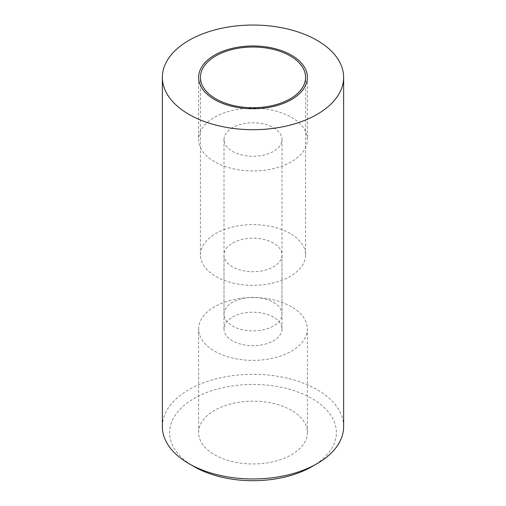 <?xml version="1.0" encoding="UTF-8"?>
<svg xmlns="http://www.w3.org/2000/svg" width="506" height="506" viewBox="0 0 506 506"><rect width="100%" height="100%" fill="white"/><g stroke="black" fill="none" stroke-linecap="round" stroke-linejoin="round"><path stroke-width="0.38" stroke-dasharray="2.53 1.9" d="M273.506 127.689A29 16.742 180 0 1 282 139.529A29 16.742 180 0 1 264.1 155A29 16.742 180 0 1 232.494 151.37A29 16.742 180 0 1 224 139.529A29 16.742 180 0 1 241.9 124.059A29 16.742 180 0 1 273.506 127.689M273.506 302.329A29 16.742 180 0 1 282 314.163A29 16.742 180 0 1 264.1 329.634A29 16.742 180 0 1 232.494 326.003A29 16.742 180 0 1 224 314.163A29 16.742 180 0 1 241.9 298.698A29 16.742 180 0 1 273.506 302.329M291.45 117.329A54.376 31.397 180 0 1 307.376 139.529A54.376 31.397 180 0 1 273.809 168.536A54.376 31.397 180 0 1 214.55 161.73A54.376 31.397 180 0 1 198.624 139.529A54.376 31.397 180 0 1 232.191 110.523A54.376 31.397 180 0 1 291.45 117.329M311.955 466.602A83.376 48.14 0 0 0 311.955 398.526A83.376 48.14 0 0 0 194.045 398.526A83.376 48.14 0 0 0 194.045 466.602M343.631 426.64A90.631 52.327 0 0 0 317.085 389.645A90.631 52.327 0 0 0 218.32 378.305A90.631 52.327 0 0 0 162.369 426.64M290.166 233.506A52.567 30.347 0 0 0 232.886 226.928A52.567 30.347 0 0 0 200.433 254.967A52.567 30.347 0 0 0 215.834 276.428A52.567 30.347 0 0 0 273.113 283.006A52.567 30.347 0 0 0 305.567 254.967A52.567 30.347 0 0 0 290.166 233.506M273.506 243.127A29 16.742 0 0 0 241.9 239.496A29 16.742 0 0 0 224 254.967A29 16.742 0 0 0 232.494 266.807A29 16.742 0 0 0 264.1 270.438A29 16.742 0 0 0 282 254.967A29 16.742 0 0 0 273.506 243.127M273.506 317.123A29 16.742 0 0 0 241.9 313.499A29 16.742 0 0 0 224 328.963A29 16.742 0 0 0 232.494 340.804A29 16.742 0 0 0 264.1 344.434A29 16.742 0 0 0 282 328.963A29 16.742 0 0 0 273.506 317.123M291.45 306.769A54.376 31.397 0 0 0 232.191 299.963A54.376 31.397 0 0 0 198.624 328.963A54.376 31.397 0 0 0 214.55 351.164A54.376 31.397 0 0 0 273.809 357.97A54.376 31.397 0 0 0 307.376 328.963A54.376 31.397 0 0 0 291.45 306.769M291.45 410.366A54.376 31.397 0 0 0 232.191 403.56A54.376 31.397 0 0 0 198.624 432.56A54.376 31.397 0 0 0 214.55 454.761A54.376 31.397 0 0 0 273.809 461.567A54.376 31.397 0 0 0 307.376 432.56A54.376 31.397 0 0 0 291.45 410.366M282 139.529L282 314.163M307.376 77.374L307.376 139.529M198.624 77.374L198.624 139.529M224 139.529L224 314.163M200.433 254.967L200.433 77.374M224 328.963L224 254.967M198.624 432.56L198.624 328.963M307.376 432.56L307.376 328.963M282 328.963L282 254.967M305.567 254.967L305.567 77.374"/><path stroke-width="0.76" d="M291.45 55.173A54.376 31.397 180 0 1 307.376 77.374A54.376 31.397 180 0 1 273.809 106.374A54.376 31.397 180 0 1 214.55 99.568A54.376 31.397 180 0 1 198.624 77.374A54.376 31.397 180 0 1 232.191 48.367A54.376 31.397 180 0 1 291.45 55.173M162.369 77.374L162.369 426.64A90.631 52.327 0 0 0 188.915 463.641L194.045 466.602A83.376 48.14 0 0 0 311.955 466.602L317.085 463.641A90.631 52.327 0 0 0 343.631 426.64L343.631 77.374A90.631 52.327 0 0 0 317.085 40.372A90.631 52.327 0 0 0 218.32 29.032A90.631 52.327 0 0 0 162.369 77.374A90.631 52.327 0 0 0 188.915 114.369A90.631 52.327 0 0 0 287.68 125.716A90.631 52.327 0 0 0 343.631 77.374M194.045 466.602L188.915 463.641A90.631 52.327 0 0 0 317.085 463.641M290.166 55.913A52.567 30.347 0 0 0 232.886 49.335A52.567 30.347 0 0 0 200.433 77.374A52.567 30.347 0 0 0 215.834 98.828A52.567 30.347 0 0 0 273.113 105.412A52.567 30.347 0 0 0 305.567 77.374A52.567 30.347 0 0 0 290.166 55.913"/></g></svg>

